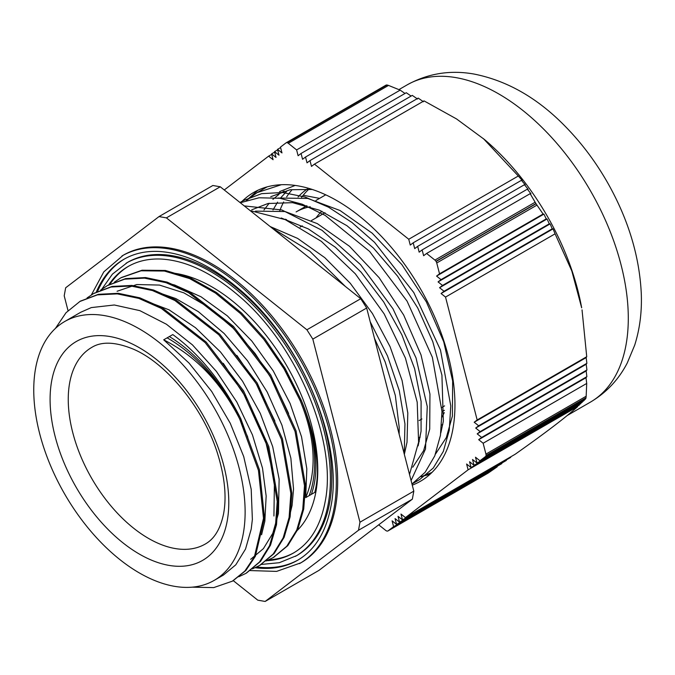 <?xml version="1.0" encoding="UTF-8"?>
<svg xmlns="http://www.w3.org/2000/svg" width="675" height="675" viewBox="0 0 675 675"><rect width="100%" height="100%" fill="white"/><g stroke="black" fill="none" stroke-linecap="round" stroke-linejoin="round"><path stroke-width="1.01" d="M378.7 524.829L385.788 530.474A3.215 1.856 60 0 0 386.952 531.048A214.464 123.82 -120 0 0 387.087 531.073A3.215 1.856 60 0 0 387.948 530.947A3.215 1.856 60 0 0 388.058 530.871L393.593 526.652L392.099 520.838L396.554 524.391L395.061 518.577L399.524 522.129L398.022 516.316L402.486 519.868L400.992 514.055L405.447 517.607L468.104 469.825L466.611 464.012L471.066 467.564L469.572 461.751L474.036 465.303L472.534 459.489L476.997 463.042L475.504 457.228L479.959 460.78L485.494 456.562L585.723 398.697L585.984 397.913L486.008 455.633A3.215 1.856 60 0 1 485.494 456.562M486.008 455.633A214.464 123.82 -120 0 0 486.034 455.49L586.01 397.769A214.464 123.82 60 0 1 585.984 397.913M586.01 397.769L586.17 396.225L485.941 454.089A3.215 1.856 60 0 1 486.034 455.49M485.941 454.089L483.148 443.239L478.693 439.678L481.655 437.425L477.191 433.865L480.153 431.603L475.698 428.051L478.659 425.79L474.196 422.238L477.166 419.977L445.525 297.076L441.062 293.524L444.023 291.262L439.568 287.71L442.53 285.449L438.067 281.897L441.037 279.636L436.573 276.083L439.535 273.822L436.742 262.972L536.971 205.107L536.06 203.749L436.084 261.47A3.215 1.856 60 0 1 436.742 262.972M436.084 261.47A214.464 123.82 -120 0 0 435.974 261.301L535.95 203.58A214.464 123.82 60 0 1 536.06 203.749M535.95 203.58L535.14 202.23L434.919 260.094A3.215 1.856 60 0 1 435.974 261.301M434.919 260.094L426.592 253.462L423.63 255.724L422.128 249.91L419.167 252.172L417.665 246.358L414.703 248.619L413.21 242.806L410.248 245.067L408.746 239.254L314.449 164.135L311.487 166.396L309.994 160.582L307.024 162.835L305.53 157.022L302.569 159.283L301.067 153.47L298.105 155.731L296.612 149.918L288.284 143.286L388.513 85.421L387.087 84.991L287.111 142.712A3.215 1.856 60 0 1 288.284 143.286M287.111 142.712A214.464 123.82 -120 0 0 286.976 142.687L386.286 84.983M280.598 147.589L277.509 149.369L281.973 152.921L280.471 147.108L286.006 142.889A3.215 1.856 60 0 1 286.124 142.813A3.215 1.856 60 0 1 286.976 142.687M277.509 149.369L279.003 155.182L274.548 151.63L276.041 157.444L271.586 153.892L273.08 159.705L268.616 156.153L224.26 189.979M412.273 485.148A166.75 96.272 -120 0 0 420.407 481.292A166.75 96.272 -120 0 0 436.894 322.135A166.75 96.272 -120 0 0 298.164 185.895A166.75 96.272 -120 0 0 253.657 192.468A166.75 96.272 -120 0 0 240.983 202.458M487.932 473.209L388.058 530.871M296.612 149.918L400.165 90.129L405.008 93.462M388.513 85.421L400.165 90.129M405.447 517.607L515.017 454.351C545.358 432.962 566.241 417.032 577.673 406.569L468.104 469.825M510.882 456.73L510.705 457.388L402.486 519.868M506.469 459.835L506.284 460.485L399.524 522.129M501.955 462.991L501.761 463.649L396.554 524.391M497.34 466.206L497.146 466.864L393.593 526.652M477.166 419.977L586.727 356.721A567.084 34.298 -32.5 0 1 586.162 357.598L586.879 363.319L478.659 425.79M474.196 422.238L586.162 357.598M586.879 363.319A533.992 32.29 -32.5 0 1 586.212 364.247L586.921 369.968L480.153 431.603M475.698 428.051L586.212 364.247M586.921 369.968A505.491 30.569 -32.5 0 1 586.17 370.955L586.862 376.684L481.655 437.425M477.191 433.865L586.17 370.955M586.862 376.684A480.954 29.084 -32.5 0 1 586.018 377.713L586.71 383.451L483.148 443.239M478.693 439.678L586.018 377.713M474.036 465.303L580.795 403.667M479.959 460.78L583.521 400.992L585.723 398.697M582.204 402.3L476.997 463.042M471.066 467.564L579.285 405.084M408.746 239.254L518.316 175.998A567.084 417.032 -80.1 0 1 522.205 180.428L521.421 180.326L413.21 242.806M521.421 180.326A533.992 392.698 -80.1 0 1 525.226 184.807L524.433 184.722L417.665 246.358M524.433 184.722A505.491 371.739 -80.1 0 1 528.145 189.253L527.335 189.169L422.128 249.91M527.335 189.169A480.954 353.692 -80.1 0 1 530.955 193.759L530.145 193.674L426.592 253.462M441.062 293.524L553.019 228.884A567.084 382.742 -169.7 0 1 555.086 233.82L445.525 297.076M438.067 281.897L547.045 218.978A505.491 341.17 -169.7 0 1 549.29 223.813L550.083 223.906A533.992 360.399 -169.7 0 1 552.243 228.783L553.019 228.884M442.53 285.449L549.29 223.813M439.535 273.822L543.097 214.034L543.907 214.118A480.954 324.608 -169.7 0 1 546.244 218.894L441.037 279.636M436.573 276.083L543.907 214.118M444.023 291.262L552.243 228.783M439.568 287.71L550.083 223.906M546.244 218.894L547.045 218.978M274.666 152.103L271.586 153.892M268.616 156.153L271.704 154.364M277.636 149.85L274.548 151.63M423.444 101.756L418.205 98.103L309.994 160.582M411.109 96.069L406.274 92.728L301.067 153.47M417.547 99.031L412.29 95.386L305.53 157.022M555.086 233.82L571.809 270.953L581.673 307.842A183.642 106.026 -120 0 0 484.498 139.539L456.511 118.918L424.018 100.879L314.449 164.135M497.146 466.864L488.287 472.998M536.971 205.107L543.097 214.034M586.71 383.451L586.17 396.225M582.036 309.867L586.727 356.721M530.145 193.674L535.14 202.23M483.334 138.552L518.316 175.998M279.577 191.599L295.177 185.422M270.751 196.687L290.115 189.743L312.263 189.464M246.966 199.969L257.951 190.232M429.958 474.339L424.271 475.791M441.821 407.464L444.462 405.937A113.527 65.543 -120 0 0 444.58 405.869M243.27 533.672A149.47 86.299 -120 0 0 188.857 371.613A149.47 86.299 -120 0 0 64.707 321.519A149.47 86.299 -120 0 0 64.707 494.108A149.47 86.299 -120 0 0 214.169 580.399A149.47 86.299 -120 0 0 243.27 533.672M310.255 206.744A128.68 74.292 -120 0 0 296.123 211.916L306.889 205.698M286.462 219.493A128.68 74.292 -120 0 0 286.006 219.974M418.998 437.586A128.68 74.292 -120 0 0 420.188 437.096M441.99 417.066A128.68 74.292 -120 0 0 444.285 412.611M319.562 198.382L303.202 195.261M267.106 186.882L257.108 192.628L246.468 200.416M414.914 482.026L419.479 479.697L433.249 468.053L443.332 451.415L449.246 430.405L450.773 405.835L440.48 350.013L413.792 292.562L374.549 242.35L351.962 222.488L328.506 207.166L305.058 197.024L282.471 192.485L261.596 193.674L243.236 200.644L240.097 202.593M411.083 480.541L425.503 449.018L427.25 406.544L416.045 357.961L392.96 308.753L360.45 264.541L322.034 230.31L281.846 209.967L244.266 205.909M404.241 453.963L404.949 423.917L399.271 390.623L387.517 355.961L370.229 321.832M345.372 286.462L309.892 251.294L271.814 227.855M307.074 255.952L313.892 261.377M374.456 338.251L385.147 361.884L395.348 395.55L399.195 427.3L399.144 434.152M281.23 217.983L308.306 228.909L335.374 247.244L361.091 272.185L383.721 301.987L401.887 334.842L414.61 368.702L421.099 401.473L421.073 431.165L418.146 445.871M251.733 209.824L267.983 203.512L292.57 202.66L319.41 210.187L346.925 225.695L373.503 248.113L397.558 276.134L417.732 307.96L432.785 341.66L441.923 375.14L443.332 421.251L440.817 432.945M272.995 209.967L277.577 202.146M280.977 197.539L286.538 191.514M421.107 476.761L431.983 472.424M281.348 184.714L257.108 192.628M419.47 479.68L411.978 484.009L425.14 472.289L434.776 455.878L440.454 435.341L441.965 411.438L432.337 357.227L407.076 301.151L369.613 251.421L325.156 215.376L302.248 204.213L279.948 198.29L259.048 197.775L240.3 202.753M409.523 474.466L418.593 442.209L417.201 402.173L405.422 358.079L384.185 313.926L355.32 273.814L321.359 241.372L285.247 219.645L250.18 210.625M394.808 417.31L383.408 373.039M121.348 277.526L142.071 270.219L165.392 270.464L190.578 278.007L216.397 292.461L241.549 313.031L264.786 338.732L284.985 368.187L301.177 400.081A128.419 71.153 -120.9 0 1 311.352 494.37L305.699 497.635L306.821 468.855L301.556 436.843L290.132 403.523L273.265 370.938L251.902 341.128L227.348 315.875L201.04 296.789L174.555 284.977L167.265 283.095M114.244 282.277L120.774 277.855L141.067 270.802L164.396 271.046L189.582 278.581L215.401 293.034L240.545 313.613L263.79 339.306L283.989 368.769L300.105 400.52L301.109 399.946A128.419 74.14 60 0 1 309.133 495.653M300.113 400.52C315.326 437.729 317.191 470.104 305.699 497.635M301.177 400.081C316.448 437.316 320.988 468.079 314.786 492.387L311.352 494.37M239.903 419.175L247.776 437.155M223.265 363.336L248.003 400.57L265.562 440.859L274.447 480.516L273.923 515.987M236.866 355.43L258.39 386.977L274.894 421.099M117.079 291.271L136.78 284.538L159.452 285.069L183.921 292.874L208.887 307.446L233.035 328.067L255.133 353.548L273.974 382.565L288.622 413.505M264.187 339.812L284.31 368.963L300.147 400.494M192.232 587.166L213.713 587.604L232.335 581.183L244.831 571.084L254.365 556.883L263.495 518.324L258.449 470.407L239.777 419.243L240.781 418.66C222.353 382.126 199.682 354.097 172.783 334.581L167.13 337.846A128.419 76.351 58.4 0 1 239.718 419.099L239.785 419.243A128.419 74.14 -120 0 0 169.349 336.563M240.781 418.669L259.445 469.825L264.49 517.75L255.361 556.31L245.827 570.502L232.883 580.871M80.494 301.118L98.39 294.308L118.294 293.304L139.843 297.827L162.228 307.783L206.179 342.056L243.565 390.842L268.81 446.631L278.227 500.833L276.505 524.72L270.515 545.155L260.533 561.381L246.518 573.016M94.019 293.33L112.025 286.445L131.912 285.424L153.47 289.988L175.854 299.902L219.797 334.201L257.175 382.987L282.428 438.758L291.862 492.969L290.115 516.839L284.15 537.3L274.151 553.508L260.002 565.228M107.578 285.474L125.651 278.598L145.538 277.552L167.088 282.116L189.481 292.056L233.415 326.346L270.793 375.123L296.063 430.903L305.488 485.123L303.742 508.975L297.759 529.428L287.786 545.662L273.696 557.305M214.169 580.399L223.417 575.066L235.803 564.806L245.523 549.062L251.218 529.09L252.366 519.429L251.201 489.291L243.717 456.578L230.268 423.284L211.697 391.458L189.042 363.074L163.696 339.82L167.13 337.846M163.696 339.82C195.809 356.13 221.147 382.556 239.718 419.099M55.418 328.413L66.032 312.711L79.912 301.455L97.394 294.882L117.298 293.878L138.839 298.409L161.232 308.357L205.175 342.63L242.561 391.424L267.815 447.204L277.231 501.415L275.51 525.293L269.519 545.729L259.538 561.954L245.97 573.345L238.857 576.72M87.041 297.97L93.538 293.6L111.021 287.018L130.916 286.006L152.466 290.562L174.859 300.485L218.801 334.775L256.171 383.56L281.433 439.341L290.866 493.552L289.111 517.421L283.154 537.882L273.156 554.082L259.588 565.473L252.467 568.882M100.55 290.174L107.148 285.719L124.647 279.172L144.534 278.125L166.084 282.698L188.485 292.629L232.419 326.919L269.798 375.697L295.068 431.477L304.493 485.696L302.738 509.557L296.755 530.01L286.791 546.235L273.198 557.592L266.068 561.001M288.832 518.965L292.064 505.558M292.081 505.491L293.541 489.08L290.866 458.165L281.931 425.132L267.182 392.006L247.548 360.804L224.134 333.484L198.366 311.673L175.829 298.569L153.655 290.959M250.653 559.339L263.41 548.623L272.776 533.351L278.446 513.405M278.454 513.354L279.129 479.132L272.717 446.723L260.297 413.387L242.536 381.164L220.523 352.004L195.547 327.763L169.096 309.859L140.29 298.898M261.588 534.752L264.845 521.227L266.161 496.041L262.507 468.163L252.475 434.962L236.815 402.022L216.397 371.385L192.476 344.908L166.447 324.253L139.86 310.643L114.311 304.99L91.311 307.589L80.755 312.247L64.707 321.519M284.141 191.093L282.471 192.063M278.986 194.366L272.919 199.378M269.165 203.259L263.959 210.009M435.51 454.047L446.31 437.602L452.393 416.087M452.402 416.002L452.655 381.004L443.737 341.812L426.338 301.868L401.853 264.592L372.262 233.246L340.023 210.507L307.775 198.433L278.184 198.045M412.771 467.193L423.613 450.689L429.713 429.114L429.95 394.099L421.031 354.923L403.642 314.963L379.139 277.703L349.566 246.341L317.317 223.619L285.078 211.545L255.479 211.14M404.342 454.359L407.017 442.226L407.81 413.016L402.081 380.489L390.049 346.629L372.448 313.538L350.266 283.272L324.818 257.673L297.582 238.385L270.169 226.547M128.697 266.178A165.4 95.496 -120 0 0 109.983 284.2M268.751 559.879A165.4 95.496 -120 0 0 294.098 552.656M261.276 564.443L279.323 562.705L296.713 555.601A169.256 97.723 -120 0 0 329.662 502.689A169.256 97.723 -120 0 0 268.043 319.165A169.256 97.723 -120 0 0 127.457 262.44L112.413 274.143L101.798 289.221M124.529 258.947A173.753 100.313 -120 0 0 97.58 291.482M256.795 566.975A173.753 100.313 -120 0 0 298.274 559.879M250.256 570.569L276.598 571.396L300.89 562.823A177.601 102.541 -120 0 0 335.467 507.305A177.601 102.541 -120 0 0 270.802 314.736A177.601 102.541 -120 0 0 123.28 255.209L103.798 271.865L91.353 294.924M220.253 186.781L360.745 298.704L306.897 329.788L166.404 217.873L220.253 186.781L212.861 185.498L159.013 216.582L65.669 287.778L64.201 295.81L68.023 310.627M166.404 217.873L159.013 216.582M360.745 298.704L366.668 308.019L413.809 491.138L359.961 522.222L312.82 339.112L306.897 329.788M312.82 339.112L366.668 308.019M233.263 580.643L257.766 600.159L265.148 601.45L358.501 530.255L412.349 499.171L318.997 570.358L265.148 601.45M413.809 491.138L412.349 499.171M358.501 530.255L359.961 522.222M321.865 211.258A117.374 67.77 -120 0 0 316.027 217.924M441.965 411.472A117.374 67.77 -120 0 0 444.428 410.332M309.015 189.093A143.058 82.595 -120 0 0 301.573 197.395M307.336 188.949A143.058 82.595 -120 0 0 298.055 197.016M285.449 219.181A143.058 82.595 -120 0 0 285.28 219.662M418.694 441.281A143.058 82.595 -120 0 0 419.31 441.357M291.651 190.215A152.693 88.155 -120 0 0 286.664 196.898M283.677 201.994A152.693 88.155 -120 0 0 279.813 210.642M296.03 531.63A149.47 86.299 -120 0 0 315.917 491.737A149.47 86.299 -120 0 0 280.007 354.729A149.47 86.299 -120 0 0 174.606 273.274M386.235 85.025L286.242 142.754M456.055 77.642A183.187 105.764 -120 0 0 407.168 84.856C427.975 73.398 450.301 69.803 474.154 74.073C507.406 80.705 537.84 98.204 565.456 126.579C581.909 143.37 596.152 162.43 608.192 183.743C628.341 219.712 639.36 256.095 641.25 292.874C642.052 311.361 639.875 328.776 634.711 345.127L627.269 362.973C618.646 379.628 606.336 392.69 590.355 402.157A183.187 105.764 -120 0 0 608.462 227.306A183.187 105.764 -120 0 0 456.055 77.642M227.222 520.889A126.368 72.959 -120 0 0 109.983 336.547A126.368 72.959 -120 0 0 81.11 495.442A126.368 72.959 -120 0 0 227.222 520.889M205.284 544.033A113.527 65.543 60 0 1 91.758 478.491A113.527 65.543 60 0 1 91.758 347.406C101.596 341.28 115.366 341.82 133.059 349.034C166.835 363.15 204.702 409.674 218.227 455.785C224.8 477.748 226.614 496.935 223.67 513.354C219.822 532.491 211.832 540.354 205.284 544.033M108.7 284.858A165.4 95.496 60 0 1 128.022 266.558C137.607 261.039 148.618 258.533 161.047 259.048C185.633 260.423 211.258 272.43 237.912 295.068C296.865 344.183 337.736 441.653 325.072 502.065C320.414 526.399 309.867 543.392 293.423 553.044A165.4 95.496 60 0 1 266.844 560.697M295.346 556.386A169.256 97.723 -120 0 0 328.303 503.474A169.256 97.723 -120 0 0 266.684 319.95A169.256 97.723 -120 0 0 126.098 263.225M96.28 292.115A173.753 100.313 60 0 1 123.846 259.327C133.928 253.522 145.505 250.889 158.574 251.438C184.418 252.88 211.343 265.486 239.338 289.271C301.244 340.858 344.174 443.213 330.868 506.68C325.974 532.246 314.887 550.117 297.599 560.275A173.753 100.313 60 0 1 255.209 567.726M299.523 563.617A177.601 102.541 -120 0 0 334.1 508.089A177.601 102.541 -120 0 0 269.443 315.52A177.601 102.541 -120 0 0 121.922 255.994M488.135 473.099L387.948 530.947M386.311 84.966L286.124 142.813M407.168 84.856L398.925 89.615M590.355 402.157L567.228 415.505M325.021 212.726L311.403 220.59M302.299 225.847L300.105 227.112M421.892 418.973L419.116 420.576M399.195 432.076L398.68 432.371M325.73 194.822L315.959 200.467M442.808 424.389L441.644 425.064M243.228 200.635L239.988 202.508M232.343 581.2L233.339 580.618M259.926 565.27L260.584 564.891M273.206 557.601L274.202 557.027M79.912 301.455L80.916 300.873M93.53 293.591L94.534 293.009"/></g></svg>
